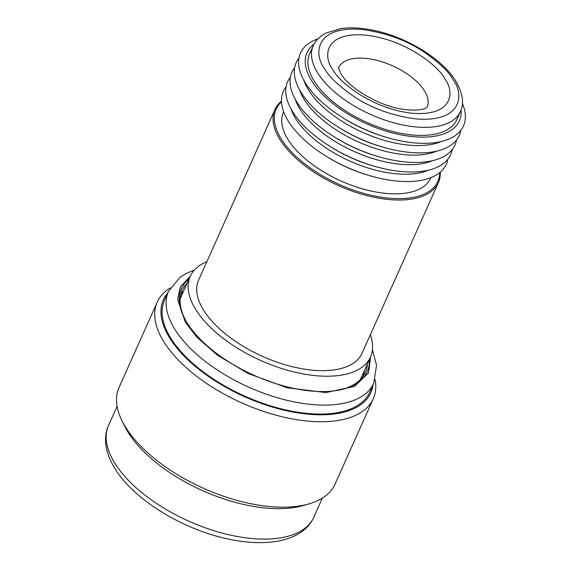 <?xml version="1.0" encoding="UTF-8"?>
<svg xmlns="http://www.w3.org/2000/svg" width="571" height="571" viewBox="0 0 571 571"><rect width="100%" height="100%" fill="white"/><g stroke="black" fill="none" stroke-linecap="round" stroke-linejoin="round"><path stroke-width="0.86" d="M428.243 170.222A82.431 40.07 -155.9 0 1 396.531 173.841A82.431 40.07 -155.9 0 1 295.478 118.268A82.431 40.07 -155.9 0 1 290.953 108.811M447.907 159.138A89.269 43.389 -155.9 0 1 397.609 181.128A89.269 43.389 -155.9 0 1 369.38 175.575A89.269 43.389 -155.9 0 1 326.191 156.261A89.269 43.389 -155.9 0 1 288.177 120.938A89.269 43.389 -155.9 0 1 286.114 86.763M274.951 109.489L198.615 280.133A89.533 43.517 24.1 0 0 203.426 309.882A89.533 43.517 24.1 0 0 288.255 365.64A89.533 43.517 24.1 0 0 362.071 353.242L438.4 182.606A89.533 43.517 -155.9 0 1 364.584 195.004A89.533 43.517 -155.9 0 1 279.754 139.245A89.533 43.517 -155.9 0 1 274.951 109.489A89.533 43.517 -155.9 0 1 281.482 101.124M440.284 172.156A89.533 43.517 -155.9 0 1 438.4 182.606M370.336 334.77A98.74 47.993 -155.9 0 1 370.479 357.011A98.74 47.993 -155.9 0 1 289.069 370.679A98.74 47.993 -155.9 0 1 195.51 309.182A98.74 47.993 -155.9 0 1 190.207 276.371A98.74 47.993 -155.9 0 1 206.88 261.654M439.727 172.62A88.526 43.032 -155.9 0 1 373.256 195.71A88.526 43.032 -155.9 0 1 280.975 138.517A88.526 43.032 -155.9 0 1 281.51 101.845M283.68 111.837L283.452 112.337A80.604 39.178 24.1 0 0 287.777 139.124A80.604 39.178 24.1 0 0 364.155 189.322A80.604 39.178 24.1 0 0 430.613 178.159L430.834 177.66M326.191 156.261L327.533 157.089A83.38 40.527 24.1 0 0 367.874 175.133L369.38 175.575M452.175 149.581A89.269 43.389 -155.9 0 1 373.655 166.025L371.899 165.504A82.431 40.07 -155.9 0 1 332.022 147.668L330.466 146.704A89.269 43.389 -155.9 0 1 292.445 111.388A89.269 43.389 -155.9 0 1 290.389 77.206M373.655 166.025A89.269 43.389 -155.9 0 1 330.466 146.704M432.511 160.672A82.431 40.07 -155.9 0 1 361.629 154.662A82.431 40.07 -155.9 0 1 299.746 108.711A82.431 40.07 -155.9 0 1 295.228 99.261M456.45 140.031A89.269 43.389 -155.9 0 1 377.931 156.468L376.175 155.947A82.431 40.07 -155.9 0 1 336.298 138.111L334.742 137.154A89.269 43.389 -155.9 0 1 296.72 101.831A89.269 43.389 -155.9 0 1 294.657 67.656M377.931 156.468A89.269 43.389 -155.9 0 1 334.742 137.154M436.786 151.115A82.431 40.07 -155.9 0 1 365.904 145.113A82.431 40.07 -155.9 0 1 304.022 99.161A82.431 40.07 -155.9 0 1 299.504 89.704M460.726 130.474A89.269 43.389 -155.9 0 1 382.199 146.918L380.45 146.397A82.431 40.07 -155.9 0 1 340.573 128.561L339.017 127.597A89.269 43.389 -155.9 0 1 300.996 92.281A89.269 43.389 -155.9 0 1 298.933 58.099M382.199 146.918A89.269 43.389 -155.9 0 1 339.017 127.597M441.062 141.565A82.431 40.07 -155.9 0 1 370.179 135.555A82.431 40.07 -155.9 0 1 308.297 89.604A82.431 40.07 -155.9 0 1 303.772 80.154M462.389 103.451A89.269 43.389 -155.9 0 1 386.474 137.361L384.726 136.84A82.431 40.07 -155.9 0 1 344.841 119.004L343.285 118.04A89.269 43.389 -155.9 0 1 305.271 82.724A89.269 43.389 -155.9 0 1 317.968 38.849M386.474 137.361A89.269 43.389 -155.9 0 1 343.285 118.04M461.047 109.953A83.466 40.57 -155.9 0 1 400.778 134.849A83.466 40.57 -155.9 0 1 311.466 80.454A83.466 40.57 -155.9 0 1 314.021 44.181M313.922 80.675A80.604 39.178 24.1 0 0 390.3 130.873A80.604 39.178 24.1 0 0 456.757 119.717L460.354 111.673A80.604 39.178 -155.9 0 1 393.89 122.836A80.604 39.178 -155.9 0 1 317.519 72.638A80.604 39.178 -155.9 0 1 313.194 45.851L309.596 53.888A80.604 39.178 24.1 0 0 313.922 80.675M373.041 384.761A113.65 55.244 -155.9 0 1 308.79 414.26A113.65 55.244 -155.9 0 1 169.466 337.639A113.65 55.244 -155.9 0 1 167.81 292.959M375.126 379.537A118.318 57.507 -155.9 0 1 373.263 398.722A118.318 57.507 -155.9 0 1 308.654 421.184A118.318 57.507 -155.9 0 1 163.606 341.415A118.318 57.507 -155.9 0 1 157.253 302.095A118.318 57.507 -155.9 0 1 170.315 287.92M189.051 278.955A101.766 49.463 24.1 0 0 185.868 320.774A101.766 49.463 24.1 0 0 186.867 322.465A101.766 49.463 24.1 0 0 340.273 389.843A101.766 49.463 24.1 0 0 369.323 359.594M187.174 283.152A100.325 48.763 24.1 0 0 182.206 290.382A100.325 48.763 24.1 0 0 186.239 321.423M157.253 302.095L119.039 387.531A118.318 57.507 24.1 0 0 121.794 420.313A118.318 57.507 24.1 0 0 125.392 426.851A118.318 57.507 24.1 0 0 308.768 503.95A118.318 57.507 24.1 0 0 335.049 484.158L373.263 398.722M121.794 420.313L124.35 425.588A113.137 54.987 24.1 0 0 127.79 431.833A113.137 54.987 24.1 0 0 303.137 505.556L308.768 503.95M168.495 291.417L164.491 300.375A112.416 54.638 24.1 0 0 170.522 337.732A112.416 54.638 24.1 0 0 277.035 407.744A112.416 54.638 24.1 0 0 369.73 392.177L373.734 383.22A112.416 54.638 -155.9 0 1 281.046 398.786A112.416 54.638 -155.9 0 1 174.533 328.775A112.416 54.638 -155.9 0 1 168.495 291.417L180.015 277.335L186.053 273.552L194.361 270.033M339.538 389.993A100.325 48.763 24.1 0 0 365.369 372.313A100.325 48.763 24.1 0 0 367.446 363.791M324.521 68.477C313.907 55.159 314.157 25.795 361.379 29.399C385.168 32.518 405.974 40.006 423.803 51.854C439.442 62.817 449.22 72.153 453.138 79.861C463.752 93.18 463.502 122.544 416.28 118.939C392.491 115.82 371.685 108.333 353.856 96.485C338.21 85.522 328.432 76.186 324.521 68.477M445.002 79.141C440.248 67.899 406.752 39.271 364.848 35.059C323.6 31.912 323.386 57.557 332.657 69.198C337.411 80.44 370.9 109.068 412.804 113.279C454.059 116.427 454.273 90.782 445.002 79.141M338.674 67.749A48.407 23.525 -155.9 0 1 378.452 60.762A48.407 23.525 -155.9 0 1 424.546 90.975A48.407 23.525 -155.9 0 1 427.044 107.277M183.783 290.732A100.325 48.763 24.1 0 0 180.843 294.322M313.793 517.226C311.288 522.722 307.526 527.361 302.494 531.144C295.107 536.583 285.935 540.073 274.979 541.622C261.068 543.571 245.559 542.728 228.45 539.074C182.62 529.617 133.179 499.268 114.65 468.12C104.015 450.533 103.715 435.402 108.554 425.424A112.416 54.638 24.1 0 0 114.585 462.781A112.416 54.638 24.1 0 0 221.098 532.793A112.416 54.638 24.1 0 0 313.793 517.226L322.337 498.119M370.586 356.768L368.602 372.827L354.477 386.446L325.827 392.57L287.056 387.738L248.142 373.505L217.344 355.133L197.002 337.325L185.382 322.329L177.631 299.247L180.308 286.928L190.321 276.128M364.027 371.443L363.327 375.968A100.325 48.763 24.1 0 0 364.055 371.371M190.207 276.371L180.129 298.904M370.479 357.011L360.401 379.544M313.194 45.851C315.049 41.769 317.904 38.35 321.766 35.602L325.898 33.097L341.144 28.55C350.858 27.244 361.679 27.843 373.605 30.334C406.716 37.001 442.682 59.027 455.986 81.439C462.867 93.651 464.323 103.729 460.354 111.673M426.972 107.434L427.094 107.227C427.779 106.613 423.761 111.937 404.268 109.446C380.165 106.834 348.324 87.57 341.073 73.873C338.824 69.141 338.032 67.071 338.682 67.678M108.554 425.424L117.105 406.309M373.734 383.22L376.553 365.254L372.435 349.695M183.755 290.803L180.836 294.336"/></g></svg>
